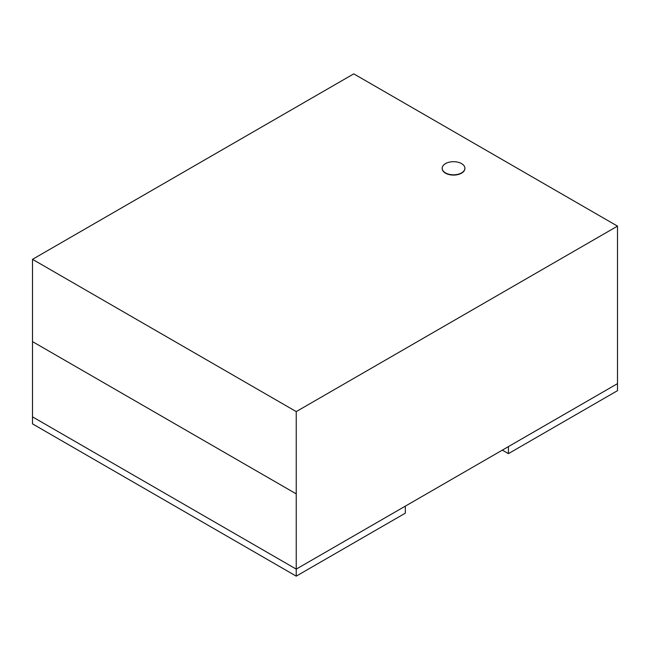 <?xml version="1.0" encoding="UTF-8"?>
<svg xmlns="http://www.w3.org/2000/svg" width="650" height="650" viewBox="0 0 650 650"><rect width="100%" height="100%" fill="white"/><g stroke="black" fill="none" stroke-linecap="round" stroke-linejoin="round"><path stroke-width="0.97" d="M461.557 163.613A11.359 6.557 0 0 0 449.183 162.191A11.359 6.557 0 0 0 442.171 168.252A11.359 6.557 0 0 0 453.529 174.809A11.359 6.557 0 0 0 464.888 168.252A11.359 6.557 0 0 0 461.557 163.613M464.888 168.391A11.359 6.557 180 0 1 464.888 168.529A11.359 6.557 180 0 1 453.529 175.086A11.359 6.557 180 0 1 442.171 168.529A11.359 6.557 180 0 1 442.171 168.391M32.5 259.334L296.238 411.604L617.5 226.127L353.762 73.856L32.5 259.334L32.5 423.873L296.238 576.144L296.238 569.116L32.5 416.845L32.5 341.608L296.238 493.87L32.5 341.608M296.238 411.604L296.238 569.116L405.316 506.139L405.316 513.167L296.238 576.144M617.5 226.127L617.5 383.638L296.238 569.116L32.5 416.845M296.238 569.116L296.238 493.87M617.5 390.666L508.422 453.635L508.422 446.607L617.5 383.638L617.5 390.666M617.5 383.638L617.5 308.392M508.422 453.635L502.336 450.125"/></g></svg>
